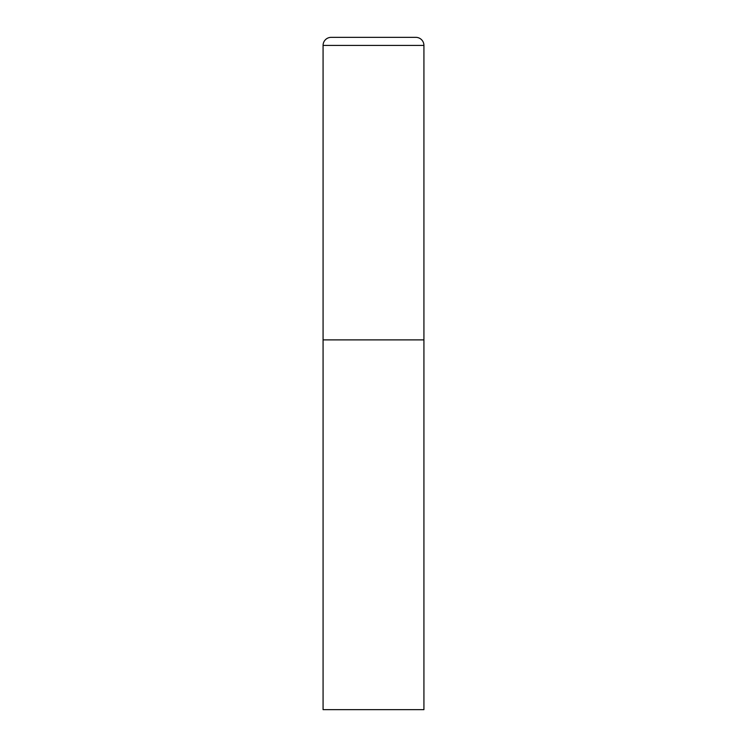 <?xml version="1.0" encoding="UTF-8"?>
<svg xmlns="http://www.w3.org/2000/svg" width="747" height="747" viewBox="0 0 747 747"><rect width="100%" height="100%" fill="white"/><g stroke="black" fill="none" stroke-linecap="round" stroke-linejoin="round"><path stroke-width="0.56" stroke-dasharray="3.73 2.8" d="M415.855 37.35L331.145 37.35M423.923 339.885L323.077 339.885L423.923 339.885M323.077 709.65L423.923 709.65M423.923 45.418L323.077 45.418"/><path stroke-width="1.12" d="M323.077 45.418L323.077 709.65L423.923 709.65L423.923 339.885L323.077 339.885L423.923 339.885L423.923 45.418A8.068 8.068 0 0 0 415.855 37.35L331.145 37.35A8.068 8.068 0 0 0 323.077 45.418L423.923 45.418"/></g></svg>
